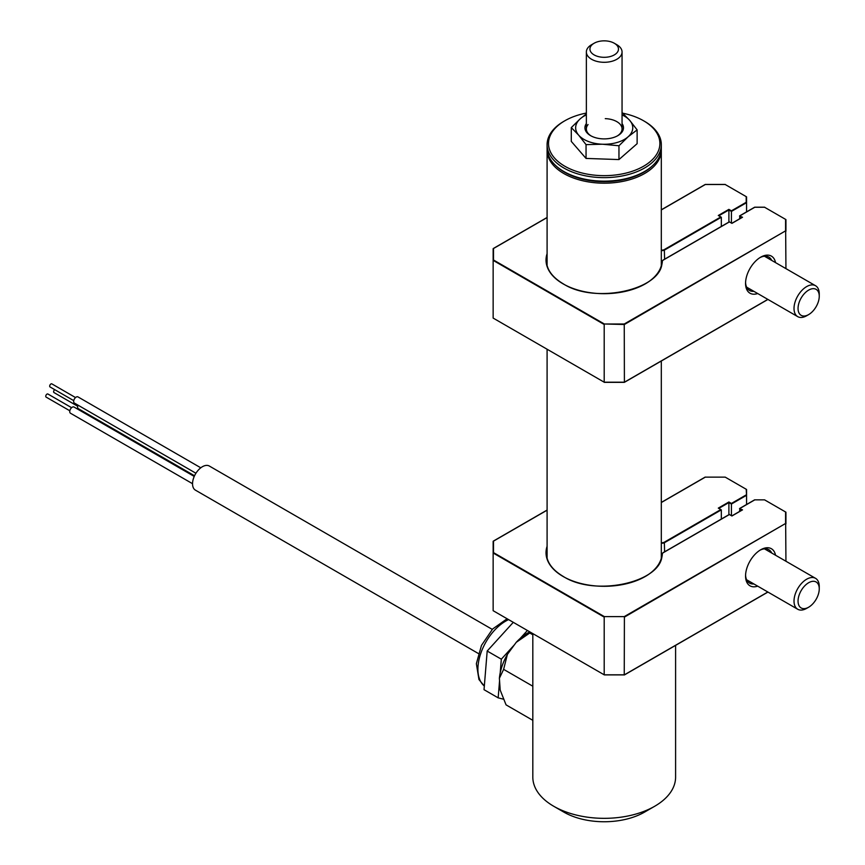 <?xml version="1.0" encoding="UTF-8"?>
<svg xmlns="http://www.w3.org/2000/svg" width="865" height="865" viewBox="0 0 865 865"><rect width="100%" height="100%" fill="white"/><g stroke="black" fill="none" stroke-linecap="round" stroke-linejoin="round"><path stroke-width="1.3" d="M661.293 149.191A57.112 32.978 180 0 1 661.314 150.207A57.112 32.978 180 0 1 626.065 180.677A57.112 32.978 180 0 1 563.818 173.53A57.112 32.978 180 0 1 547.091 150.207A57.112 32.978 180 0 1 547.123 149.191M556.249 166.08A56.041 32.351 0 0 0 564.575 172.211A56.041 32.351 0 0 0 652.167 166.08M532.818 633.602L532.818 777.116A71.395 41.217 0 0 0 553.73 806.266L553.73 806.266A71.395 41.217 0 0 0 654.686 806.266A71.395 41.217 0 0 0 675.597 777.116L675.597 645.377M563.818 812.094L553.73 806.266L563.818 812.094A57.112 32.978 180 0 0 644.587 812.094L654.686 806.266M77.677 406.236L53.987 392.559A1.784 1.027 -60 0 1 53.619 391.737A1.784 1.027 -60 0 1 54.722 389.661M194.538 475.761L78.337 408.68A3.568 2.065 -60 0 1 77.591 407.047A3.568 2.065 -60 0 1 78.023 405.166M73.741 400.646L50.051 386.958A1.784 1.027 -60 0 1 49.683 386.147A1.784 1.027 -60 0 1 50.462 384.352A1.784 1.027 -60 0 1 51.835 383.865L75.525 397.554M195.922 473.242L74.401 403.079A3.568 2.065 -60 0 1 73.655 401.447A3.568 2.065 -60 0 1 75.223 397.857A3.568 2.065 -60 0 1 77.969 396.894L200.788 467.803M192.538 483.697L70.465 413.221A3.568 2.065 -60 0 1 69.73 411.589A3.568 2.065 -60 0 1 71.287 407.999A3.568 2.065 -60 0 1 74.033 407.037L194.236 476.431M69.816 410.778L46.115 397.1A1.784 1.027 -60 0 1 45.748 396.289A1.784 1.027 -60 0 1 46.526 394.494A1.784 1.027 -60 0 1 47.899 394.007L71.6 407.685M492.272 629.385L209.341 466.04A13.916 8.034 120 0 0 198.615 469.771A13.916 8.034 120 0 0 192.538 483.784A13.916 8.034 120 0 0 195.425 490.152L478.345 653.497M530.678 632.369L516.221 642.338A39.985 23.085 -60 0 1 529.845 631.883M507.398 654.383L503.625 669.359L499.386 678.279A39.985 23.085 -60 0 1 507.398 654.383L516.221 642.338M499.386 678.279L500.197 690.119L506.057 704.867L532.818 720.318M530.094 633.191L532.818 634.759M503.625 669.359L532.818 686.215M503.398 699.169L498.164 697.85L499.559 680.809M513.291 622.324L487.19 651.031L484.032 689.686L498.164 697.85M487.19 651.031L501.332 659.184L514.448 644.76M520.168 638.467L527.423 630.488M500.208 672.916L501.332 659.184M586.362 113.056A55.684 32.146 0 0 0 564.834 120.776A55.684 32.146 0 0 0 548.767 146.542A55.684 32.146 0 0 0 609.468 175.508A55.684 32.146 0 0 0 659.638 140.476A55.684 32.146 0 0 0 643.582 120.776A55.684 32.146 0 0 0 622.746 113.196M643.582 120.776L644.587 121.359A57.112 32.978 180 0 1 661.065 141.557A57.112 32.978 180 0 1 661.314 144.671A57.112 32.978 180 0 1 606.906 177.606A57.112 32.978 180 0 1 547.35 147.785A57.112 32.978 180 0 1 547.091 144.671A57.112 32.978 180 0 1 563.818 121.359L564.834 120.776M547.091 144.671L547.091 148.174A57.112 32.978 0 0 0 547.35 151.288A57.112 32.978 0 0 0 563.818 171.486A57.112 32.978 0 0 0 644.587 171.486A57.112 32.978 0 0 0 661.314 148.174L661.314 144.671M644.587 171.486L643.582 172.07A55.684 32.146 180 0 1 564.834 172.07L563.818 171.486M614.301 43.25L616.832 44.71A17.851 10.304 180 0 1 620.367 47.618A17.851 10.304 180 0 1 622.054 51.997A17.851 10.304 180 0 1 608.084 62.053A17.851 10.304 180 0 1 588.049 56.366A17.851 10.304 180 0 1 586.362 51.997A17.851 10.304 180 0 1 591.584 44.71L594.114 43.25A14.283 8.239 0 0 0 591.282 52.57A14.283 8.239 0 0 0 610.268 56.539A14.283 8.239 0 0 0 617.134 45.585A14.283 8.239 0 0 0 614.301 43.25A14.283 8.239 0 0 0 594.114 43.25M622.054 123.565A19.279 11.126 180 0 1 617.837 135.643A19.279 11.126 180 0 1 603.056 138.876A19.279 11.126 180 0 1 590.579 135.643A19.279 11.126 180 0 1 586.362 123.565M617.318 135.935A17.851 10.304 0 0 0 620.767 125.09A17.851 10.304 0 0 0 605.273 118.646M622.368 112.85L629.742 120.397A28.556 16.489 0 0 1 628.044 136.854A28.556 16.489 0 0 1 602.505 144.228A28.556 16.489 180 0 1 578.663 135.145L586.048 144.628L602.505 144.228L618.962 145.763L628.044 136.854L637.127 129.88L629.742 120.397A28.556 16.489 0 0 0 622.054 114.904M586.362 114.904A28.556 16.489 0 0 0 580.372 118.689L571.289 127.598L578.663 135.145A28.556 16.489 0 0 1 580.372 118.689L586.362 113.888M588.049 124.56A17.851 10.304 0 0 0 591.098 135.935M637.127 129.88L637.127 143.677L618.962 159.571L586.048 158.425L571.289 141.406L571.289 127.598M618.962 145.763L618.962 159.571M586.048 144.628L586.048 158.425M757.697 293.538A21.42 12.37 -60 0 1 745.554 283.406A21.42 12.37 -60 0 1 760.692 257.175L760.692 257.175A21.42 12.37 -60 0 1 775.537 262.625M745.576 282.498A19.279 11.126 120 0 0 749.544 290.478A19.279 11.126 120 0 0 753.902 291.343M645.225 283.915A57.825 33.389 0 0 0 661.995 261.608L662.352 261.317A58.182 33.594 180 0 1 625.482 291.354A58.182 33.594 180 0 1 563.061 283.839A58.182 33.594 180 0 1 547.091 253.672M721.324 226.446L721.324 217.245L718.296 215.493L728.892 209.373L731.422 210.833L746.203 202.302L746.203 196.636L725.216 184.515L705.31 184.515L661.314 209.925M493.504 318.288L604.202 382.2L493.504 318.288M547.091 217.58L493.504 248.515L493.504 259.997L604.354 323.997L624.249 323.997L624.4 382.2L604.202 382.2L604.202 324.494L493.147 260.376L493.147 318.082M624.4 382.2L767.839 299.387L624.4 382.2L604.354 382.287M624.249 323.997L785.582 230.858L785.582 219.375L764.584 207.254L754.788 207.254L739.499 216.077L742.527 217.245L731.92 223.365L729.4 221.905L663.282 260.084A3.211 1.86 0 0 0 662.352 261.317M739.997 215.785L739.499 218.877M785.582 230.858L624.4 324.494L604.354 323.997M785.582 219.375L785.939 268.626M493.504 259.997L493.147 248.72L493.147 260.376M771.742 260.43A19.279 11.126 120 0 0 768.823 257.089A19.279 11.126 120 0 0 759.913 257.64M785.939 219.58L785.939 231.236M741.91 217.472L739.499 216.077M547.091 255.153A57.825 33.389 0 0 0 546.377 260.376C546.55 269.372 552.173 277.189 563.245 283.828C595.855 304.869 663.174 289.137 661.995 261.587A3.568 2.065 180 0 1 663.033 260.224L663.033 260.235M728.892 222.078L728.892 209.957L718.793 215.785M731.422 223.073L731.422 211.417L728.892 209.957M746.56 211.882L746.56 202.669L731.422 211.417M746.56 196.842L746.56 202.669L746.203 196.636M725.357 212.001L725.357 211.417M719.453 214.823A32.124 18.543 -60 0 1 720.253 214.953M819.252 296.23A14.997 8.661 120 0 0 808.418 290.24A14.997 8.661 120 0 0 798.049 308.6A14.997 8.661 120 0 0 808.656 314.59A14.997 8.661 120 0 0 808.883 314.449A14.997 8.661 120 0 0 819.252 296.23L819.252 293.895A17.851 10.304 120 0 0 815.554 285.731A17.851 10.304 120 0 0 806.353 286.769A17.851 10.304 120 0 0 794.924 302.512A17.851 10.304 120 0 0 797.714 316.633A17.851 10.304 120 0 0 806.634 315.757A17.851 10.304 120 0 0 806.915 315.595M819.252 588.838L819.252 586.513A17.851 10.304 120 0 0 815.554 578.339A17.851 10.304 120 0 0 802.882 582.048A17.851 10.304 120 0 0 797.714 609.252A17.851 10.304 120 0 0 806.634 608.365L808.656 607.208A14.997 8.661 120 0 0 811.803 604.83A14.997 8.661 120 0 0 819.252 588.838A14.997 8.661 120 0 0 805.499 585.097A14.997 8.661 120 0 0 798.168 602.851A14.997 8.661 120 0 0 808.656 607.208M757.697 586.146A21.42 12.37 -60 0 1 745.554 576.014A21.42 12.37 -60 0 1 760.692 549.794L760.692 549.794A21.42 12.37 -60 0 1 775.537 555.233M745.576 575.106A19.279 11.126 120 0 0 749.544 583.096A19.279 11.126 120 0 0 753.902 583.962M721.324 519.065L721.324 509.863L664.601 542.615A3.568 2.065 180 0 1 661.314 543.166M645.225 576.533A57.825 33.389 0 0 0 661.995 554.216L662.352 553.935A58.182 33.594 180 0 1 625.482 583.972A58.182 33.594 180 0 1 563.061 576.458A58.182 33.594 180 0 1 547.091 546.291M547.091 510.188L493.504 541.133L493.504 552.616L604.354 616.615L624.249 616.615L785.582 523.476L785.582 511.983L764.584 499.862L754.788 499.862L739.499 508.696L742.527 509.863L731.92 515.983L729.4 514.524L663.282 552.692A3.211 1.86 0 0 0 662.352 553.935M739.997 508.404L739.499 511.485M785.582 523.476L624.4 617.113L624.249 674.905L604.354 674.905L493.147 610.701L604.202 674.819L604.202 617.113L493.147 552.995L493.147 541.339L493.147 610.701M785.582 511.983L785.939 561.244M624.249 616.615L604.354 616.615M746.56 504.49L746.56 489.46L725.216 477.134L705.31 477.134L661.314 502.533M746.56 489.46L746.56 495.288L746.203 489.255M731.422 515.691L731.422 503.452L746.203 494.91M721.324 509.863L718.296 508.112L728.892 501.992L731.422 503.452M664.601 551.816L664.342 542.171L720.815 509.572M624.4 674.819L767.839 592.006L624.4 674.819L604.202 674.819M547.091 547.761A57.825 33.389 0 0 0 546.377 552.995C546.55 561.99 552.173 569.808 563.245 576.436C595.855 597.488 663.174 581.756 661.995 554.205A3.568 2.065 180 0 1 663.033 552.832M728.892 514.697L728.892 502.576L718.793 508.404M746.56 495.288L731.422 504.036L728.892 502.576M725.357 504.619L725.357 504.036M719.453 507.441A32.124 18.543 -60 0 1 720.253 507.56M771.742 553.049A19.279 11.126 120 0 0 768.823 549.707A19.279 11.126 120 0 0 759.913 550.259M785.939 512.188L785.939 523.855M741.91 510.091L739.499 508.696M661.314 542.669A3.211 1.86 0 0 0 664.342 542.171M508.598 619.621A39.26 22.674 120 0 0 483.167 647.409A39.26 22.674 120 0 0 480.378 681.015A39.26 22.674 120 0 0 484.335 686.032L478.961 679.555L476.366 663.682L481.481 645.387L492.639 629.006L507.106 618.756M721.324 217.245L664.601 249.996A3.568 2.065 180 0 1 661.314 250.547M661.314 250.05A3.211 1.86 0 0 0 664.342 249.553L664.601 259.197M546.377 260.376A57.825 33.389 0 0 0 563.072 283.839M664.342 249.553L720.815 216.953M546.377 552.995A57.825 33.389 0 0 0 563.191 576.533M661.314 558.195L661.314 361.008M661.314 265.577L661.314 150.207M547.091 558.195L547.091 349.233M547.091 265.577L547.091 150.207M586.362 51.997L586.362 128.939M622.054 51.997L622.054 128.939M767.936 299.452L624.357 382.352M604.267 382.352L624.335 382.352M731.92 223.246L742.17 217.331M739.64 215.872L754.68 207.189M764.671 207.189L754.702 207.189M705.213 184.461L661.314 209.795M725.303 184.45L705.235 184.45M663.109 260.062L729.4 221.786M547.091 217.461L493.255 248.536M746.614 287.137L797.714 316.633M808.656 314.59L806.634 315.757M764.465 256.224L815.554 285.731M746.614 579.755L797.714 609.252M764.465 548.843L815.554 578.339M546.377 583.14L546.377 583.724M731.92 515.864L742.17 509.95M739.64 508.49L754.68 499.808M705.213 477.069L661.314 502.414M767.936 592.071L624.357 674.97M663.109 552.67L729.4 514.405M547.091 510.069L493.255 541.155"/></g></svg>
